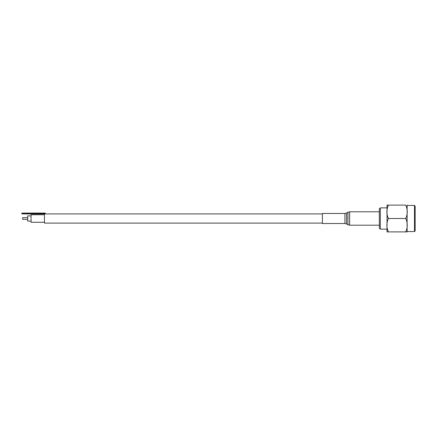 <?xml version="1.0" encoding="UTF-8"?>
<svg xmlns="http://www.w3.org/2000/svg" width="437" height="437" viewBox="0 0 437 437"><rect width="100%" height="100%" fill="white"/><g stroke="black" fill="none" stroke-linecap="round" stroke-linejoin="round"><path stroke-width="0.66" d="M26.302 213.928L28.984 213.928L26.302 213.928M27.711 213.895L27.405 213.895M22.686 213.895L26.04 213.895M31.06 213.928L27.569 213.928L31.06 213.895M38.713 213.928L41.089 213.928L38.713 213.928M36.091 213.928L37.025 213.928L36.091 213.928M35.337 213.895L36.582 213.895M21.85 213.895L21.85 213.562L45.29 213.562L21.85 213.393L45.29 213.393L45.29 213.895L21.85 213.895M27.405 213.928L27.793 213.928L27.405 213.928M45.29 213.393L21.85 213.393L21.85 213.092L45.29 213.092L45.29 213.393M36.905 213.092L38.784 213.092M34.894 213.092L36.861 213.059M40.636 213.059L39.751 213.059L40.636 213.059M34.152 213.059L33.146 213.059L34.152 213.059M34.621 213.092L32.677 213.059M39.63 213.092L32.851 213.059M33.146 213.092L25.357 213.092M44.454 213.895L44.454 223.105L322.391 223.105M44.454 222.269L31.06 222.269L31.06 214.731L44.454 214.731M27.711 219.336L22.686 219.336L22.686 217.664L27.711 217.664M31.06 221.095L27.711 221.095L27.711 215.905L31.06 215.905M379.321 228.125L379.321 208.875L380.327 207.87L380.327 229.13L379.321 228.125M387.024 229.13L380.327 229.13M387.024 207.87L380.327 207.87M387.024 231.561L387.024 205.439A2.764 2.764 0 0 1 387.04 205.106L388.427 205.106C386.374 209.563 386.374 214.026 388.427 218.5C386.374 222.957 386.374 227.42 388.427 231.894L387.04 231.894A2.764 2.764 0 0 1 387.024 231.561M387.04 231.894L405.711 231.894C407.765 227.437 407.765 222.974 405.711 218.5C407.765 214.043 407.765 209.58 405.711 205.106L388.427 205.106M387.532 216.96L387.286 215.976M387.177 215.228L387.1 214.321M387.062 210.071L387.1 209.29M387.177 208.345L387.286 207.63M387.532 230.354L387.286 229.37M387.177 228.622L387.1 227.715M387.062 223.465L387.1 222.69M387.177 221.739L387.286 221.024M414.478 231.561L414.478 205.439L415.15 206.111L415.15 230.889L414.478 231.561L407.115 231.561L407.115 205.439A2.764 2.764 0 0 0 407.093 205.106M414.478 205.439L407.115 205.439M407.115 231.561A2.764 2.764 0 0 1 407.093 231.894L405.711 231.894M406.956 228.655L406.852 229.37M406.607 206.646L406.852 207.63M405.711 218.5L388.427 218.5M322.391 223.525L322.391 213.475L344.935 213.475L344.935 223.525L322.391 223.525M344.935 223.525L346.612 223.973L346.612 213.027L344.935 213.475M346.612 223.973L347.956 224.749L347.956 212.251L346.612 213.027M379.321 225.197L349.633 225.197L349.633 211.803L347.956 212.251M322.391 213.895L45.29 213.895M379.321 211.803L349.633 211.803M349.633 225.197L347.956 224.749"/></g></svg>
